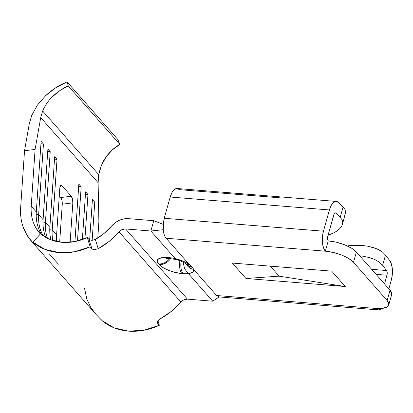 <?xml version="1.0" encoding="UTF-8"?>
<svg xmlns="http://www.w3.org/2000/svg" width="413" height="413" viewBox="0 0 413 413"><rect width="100%" height="100%" fill="white"/><g stroke="black" fill="none" stroke-linecap="round" stroke-linejoin="round"><path stroke-width="0.62" d="M52.059 97.086L59.962 90.519L68.253 85.894L67.051 81.872L55.657 87.809L45.559 95.723L37.423 105.088L31.78 115.294L29.271 123.848L24.527 150.75L29.271 123.848L31.78 115.294L37.423 105.088L45.559 95.723C52.27 89.523 59.436 84.908 67.051 81.872L117.803 139.439L119.868 144.436C114.675 147.265 110.064 151.468 106.033 157.043C102.734 161.421 100.302 167.28 98.738 174.627L42.642 110.999C45.363 104.969 48.703 100.132 52.652 96.497C57.505 91.851 62.709 88.32 68.253 85.894L119.868 144.436L68.253 85.894L67.051 81.872L117.803 139.439L119.868 144.436L112.31 149.898L106.033 157.043L101.417 165.458L98.738 174.627L98.108 182.706L98.883 221.755L97.773 238.007L98.883 221.755L98.108 182.706L40.706 117.597L98.108 182.706L98.738 174.627L42.642 110.999L40.706 117.597L42.642 110.999L44.062 107.932M334.819 213.036L335.955 213.129A3.578 1.611 -85.4 0 0 335.408 212.855L335.402 212.85A3.578 1.611 -85.4 0 0 333.761 214.879L327.788 236.128A3.578 1.611 -85.4 0 0 328.237 240.887L325.346 251.187A15.028 6.763 -85.4 0 1 323.446 231.203L164.224 218.26L163.207 229.716A15.028 6.763 94.6 0 0 166.124 238.244L325.346 251.187A22.183 7.883 15.7 0 1 353.502 262.338L356.398 252.033A22.183 7.883 -164.3 0 0 328.237 240.887L336.435 242.224L344.664 244.816L351.675 248.259L356.398 252.033L390.053 290.21L387.157 300.514A22.183 7.883 15.7 0 1 388.767 304.908A22.183 7.883 15.7 0 1 375.83 308.449L382.743 308.341L387.322 306.792L388.876 304.04L387.157 300.514L353.502 262.338L348.779 258.564L341.768 255.12L333.539 252.529L325.346 251.187L328.237 240.887L327.545 238.853L327.788 236.128L334.194 213.795L334.757 213.082L335.955 213.129L340.193 217.305L343.095 206.99L338.634 202.597L336.197 201.436L333.611 202.411L331.236 205.395L329.419 209.954L323.446 231.203L322.424 236.866L322.424 242.658L323.451 247.686L325.346 251.187L166.124 238.244L189.195 264.413A17.888 6.36 15.7 0 1 191.735 266.622L192.277 267.237A17.888 6.36 15.7 0 1 193.537 269.343L216.608 295.512L375.83 308.449L378.298 309.895L380.972 309.063L381.664 308.47A15.028 6.763 -85.4 0 1 378.411 309.91A15.028 6.763 -85.4 0 1 375.83 308.449L216.608 295.512L193.537 269.343L193.558 270.851L192.675 272.1L190.93 273.034L188.416 273.592L212.757 301.201L219.122 296.962M216.608 295.512L219.127 296.947M281.315 197.935L179.412 189.655L176.981 188.493L174.389 189.474L172.02 192.453L170.197 197.011L329.419 209.954A15.028 6.763 -85.4 0 1 336.332 201.441L177.115 188.498A15.028 6.763 94.6 0 0 170.197 197.011L164.224 218.26L323.446 231.203L329.419 209.954L170.197 197.011L164.224 218.26L163.207 223.929L163.207 229.716L150.874 231.006L153.77 220.702L163.171 224.342L153.77 220.702L128.458 218.647L123.91 218.885L119.352 220.305L115.103 222.793L111.474 226.185A50.092 41.032 138.6 0 1 95.346 239.457L95.336 239.468M56.596 235.002A50.092 41.032 -41.4 0 0 56.648 241.522A50.092 41.032 138.6 0 1 56.596 235.002L52.203 230.02L56.596 235.002L59.802 188.075L56.596 235.002M52.797 240.49A50.092 41.032 138.6 0 1 52.203 230.02L57.025 159.397L54.681 156.744L49.865 227.367A50.092 41.032 -41.4 0 0 50.892 239.814A50.092 41.032 138.6 0 1 49.865 227.367L45.42 222.323L49.865 227.367L54.681 156.744L57.025 159.397L54.521 159.108L57.025 159.397L52.203 230.02A50.092 41.032 -41.4 0 0 52.797 240.49M47.505 238.316A50.092 41.032 138.6 0 1 45.42 222.323L50.236 151.7L47.898 149.047L43.081 219.67A50.092 41.032 -41.4 0 0 45.843 237.423A50.092 41.032 138.6 0 1 43.081 219.67L38.631 214.626L43.081 219.67L47.898 149.047L50.236 151.7L47.738 151.411L50.236 151.7L45.42 222.323A50.092 41.032 -41.4 0 0 47.505 238.316M42.9 235.539A50.092 41.032 138.6 0 1 38.631 214.626L43.453 144.003L41.114 141.349L36.292 211.972A50.092 41.032 -41.4 0 0 41.46 234.45A50.092 41.032 138.6 0 1 36.292 211.972L31.223 206.216L36.292 211.972L41.114 141.349L43.453 144.003L40.949 143.714L43.453 144.003L38.631 214.626A50.092 41.032 -41.4 0 0 42.9 235.539M36.055 228.141L40.376 233.99A50.092 41.032 138.6 0 1 39.891 233.453A50.092 41.032 138.6 0 1 31.223 206.216L35.095 149.408L40.706 117.597L35.095 149.408L31.223 206.216M31.305 241.027L95.088 313.374A61.537 50.412 -41.4 0 0 96.332 314.721L102.042 320.617A61.537 50.412 -41.4 0 0 159.361 325.274L157.596 323.271L157.208 322.29L157.554 321.133L160.105 318.903A61.537 50.412 -41.4 0 0 180.915 302.042L119.032 231.848A61.537 50.412 138.6 0 1 98.222 248.709L94.562 249.679L92.982 249.437L91.913 248.771L89.048 239.555L87.282 237.552A50.092 41.032 138.6 0 1 40.629 233.763L32.828 242.111L34.078 243.763L32.544 242.369A61.537 50.412 138.6 0 1 31.305 241.027A61.537 50.412 138.6 0 1 20.65 207.563L24.527 150.75L20.65 207.563M92.14 240.443L94.753 202.189L92.409 199.536L89.647 240.02L92.409 199.536L94.753 202.189L92.14 240.443M84.959 238.559L87.964 194.492L85.625 191.839L82.373 239.54L85.625 191.839L87.964 194.492L84.959 238.559M77.479 240.996L81.18 186.795L78.842 184.141L74.923 241.564L78.842 184.141L81.18 186.795L77.479 240.996M70.138 242.255L72.827 202.855L72.487 199.056L71.232 196.216L62.007 185.747L61.258 185.267L60.572 185.54L59.802 188.075A5.008 1.833 -97.3 0 1 61.067 185.261A5.008 1.833 -97.3 0 1 62.007 185.747L71.232 196.216L60.665 197.564L61.919 200.398L62.26 204.203L59.673 242.059L62.26 204.203A5.008 1.833 82.7 0 0 60.665 197.564L59.26 195.974L60.665 197.564L71.232 196.216A5.008 1.833 -97.3 0 1 72.827 202.855L62.26 204.203L72.827 202.855L70.138 242.255M33.644 243.03L32.828 242.111L44.883 249.328L59.188 252.622L74.665 251.749L90.148 246.767A61.537 50.412 138.6 0 1 32.828 242.111L40.629 233.763L50.438 239.638L62.084 242.323L74.681 241.61L87.282 237.552L90.148 246.767L91.913 248.771L90.148 246.767L87.282 237.552L89.048 239.555L91.913 248.771M279.136 276.163L345.273 286.534L245.921 278.46L279.136 276.163L270.308 266.148L279.136 276.163L245.921 278.46L232.349 263.066L331.701 271.14L345.273 286.534L245.921 278.46L232.349 263.066L331.701 271.14L345.273 286.534L279.136 276.163M351.84 245.317L361.344 245.368L367.591 246.174L375.985 248.497L380.585 250.701L382.515 252.064L385.499 255.095L389.676 260.495A15.028 6.763 -85.4 0 1 391.302 280.148L388.855 288.852L391.302 280.148L392.304 274.666L392.35 269.044L391.431 264.083L389.676 260.495L385.499 255.095L382.598 265.409L386.573 270.541L387.208 272.575L386.96 275.223L384.513 283.927L386.96 275.223L376.057 274.335L386.96 275.223A3.578 1.611 -85.4 0 0 386.573 270.541L382.598 265.409L379.351 262.172L374.792 259.488L367.25 257.031M359.708 255.792L362.81 256.168L359.702 255.786M371.643 269.328L386.573 270.541L371.643 269.328M362.81 256.168L369.17 257.521L374.792 259.488L379.351 262.172L382.598 265.409L385.499 255.095L382.515 252.064L378.406 249.529L373.337 247.588L367.591 246.174L354.901 245.188L348.737 245.58M336.332 201.441A15.028 6.763 -85.4 0 1 338.634 202.597L343.095 206.99L340.193 217.305L342.15 219.897L342.723 222.726L341.892 225.715L339.77 228.59L336.445 231.28M388.767 304.908L391.663 294.608A22.183 7.883 -164.3 0 0 390.053 290.21L391.772 293.741M390.053 290.21L356.398 252.033L353.502 262.338L387.157 300.514L390.053 290.21M335.955 213.129L340.193 217.305L342.15 219.897L342.723 222.726L342.47 224.238L341.892 225.715L339.77 228.59C338.164 230.299 335.614 231.992 332.119 233.675L328.01 235.338L334.308 232.571M342.016 219.633L342.15 219.897M344.463 216.004L344.855 215.281M345.366 213.939L345.459 213.562M345.619 212.344L345.036 209.551L343.095 206.99L345.036 209.551L345.619 212.344L342.47 224.238M156.573 237.47L175.21 258.615L182.954 261.078L189.195 264.413L166.124 238.244A15.028 6.763 -85.4 0 1 163.207 229.716L150.874 231.006L175.21 258.615A17.888 6.36 -164.3 0 0 169.025 257.629L162.175 257.619L158.478 258.868L157.229 261.083L158.618 263.933L162.965 267.588L168.618 270.365L175.257 272.456L183.14 273.638A17.888 6.36 -164.3 0 0 188.416 273.592L212.757 301.201L187.45 299.141A7.155 5.859 -41.4 0 0 180.915 302.042L119.032 231.848A7.155 5.859 138.6 0 1 125.562 228.947L187.45 299.141L125.562 228.947L150.874 231.006L156.573 237.47M219.143 296.947L212.757 301.201L187.45 299.141L183.945 299.781L182.314 300.736L171.256 311.428L159.588 319.208M91.691 240.464L95.346 239.457L103.973 233.526L111.474 226.185A18.606 15.24 138.6 0 1 128.458 218.647L153.77 220.702L150.874 231.006L125.562 228.947L122.062 229.587L120.426 230.542L109.368 241.233L98.222 248.709L94.562 249.679M96.332 314.721L90.741 307.458L86.818 299.043L84.52 288.176M34.171 243.778L32.544 242.369L40.376 233.99L32.544 242.369L26.953 235.105L23.035 226.696M24.527 150.75L35.095 149.408L24.527 150.75M101.18 319.636L102.042 320.617L114.096 327.834L128.402 331.128L143.874 330.255L159.361 325.274L157.916 320.627L159.361 325.274L157.596 323.271L157.219 322.063L157.596 323.271L157.26 322.667M95.346 239.457L98.222 248.709L95.346 239.457M60.283 185.969L62.007 185.747L60.283 185.969M49.173 253.732L58.398 264.201M157.554 321.133L158.096 320.416M36.194 214.347L38.631 214.626L36.194 214.347M42.983 222.044L45.42 222.323L42.983 222.044M49.767 229.742L52.203 230.02L49.767 229.742M92.249 201.905L94.753 202.189L92.249 201.905M85.465 194.208L87.964 194.492L85.465 194.208M78.677 186.511L81.18 186.795L78.677 186.511M185.406 263.406A11.45 7.558 -54.8 0 0 189.195 264.413C185.525 261.899 180.863 259.963 175.21 258.615L175.582 259.385L175.21 258.615A17.888 6.36 -164.3 0 0 169.025 257.629A11.45 5.152 94.6 0 0 171.075 258.744M189.195 264.413A11.45 7.558 125.2 0 1 185.483 263.463L186.082 263.938A11.45 9.38 -41.4 0 0 191.735 266.622A17.888 6.36 -164.3 0 0 189.195 264.413M169.8 258.641A11.45 5.152 -85.4 0 1 167.75 257.526A11.45 5.152 94.6 0 0 169.722 258.636L170.992 258.739A11.45 5.152 -85.4 0 1 169.025 257.629L167.75 257.526A17.888 6.36 -164.3 0 0 158.618 263.933A11.45 9.38 -41.4 0 0 169.604 258.626A11.45 9.38 138.6 0 1 158.618 263.933L159.16 264.547A11.45 9.38 -41.4 0 0 170.533 258.703A11.45 9.38 138.6 0 1 159.16 264.547A17.888 6.36 -164.3 0 0 181.865 273.535A11.45 5.152 -85.4 0 1 179.882 260.742A11.45 5.152 94.6 0 0 181.865 273.535L183.14 273.638A17.888 6.36 -164.3 0 0 188.416 273.592C192.375 273.024 194.084 271.604 193.537 269.343A17.888 6.36 -164.3 0 0 192.277 267.237L191.735 266.622A11.45 9.38 138.6 0 1 186.072 263.928L186.583 264.506A11.45 9.38 -41.4 0 0 192.277 267.237A11.45 9.38 138.6 0 1 186.547 264.465M186.17 264.041A11.45 10.449 -16.3 0 0 193.537 269.343A11.45 10.449 163.7 0 1 186.17 264.041M183.124 262.1L184.596 268.822L188.416 273.592L184.596 268.822L183.124 262.1M181.095 261.202A11.45 5.152 94.6 0 0 183.14 273.638A11.45 5.152 -85.4 0 1 181.095 261.202M218.926 296.916L378.411 309.91M170.992 258.739L175.54 259.467C178.87 260.133 182.185 261.465 185.483 263.463M169.722 258.636L166.496 258.688"/></g></svg>
